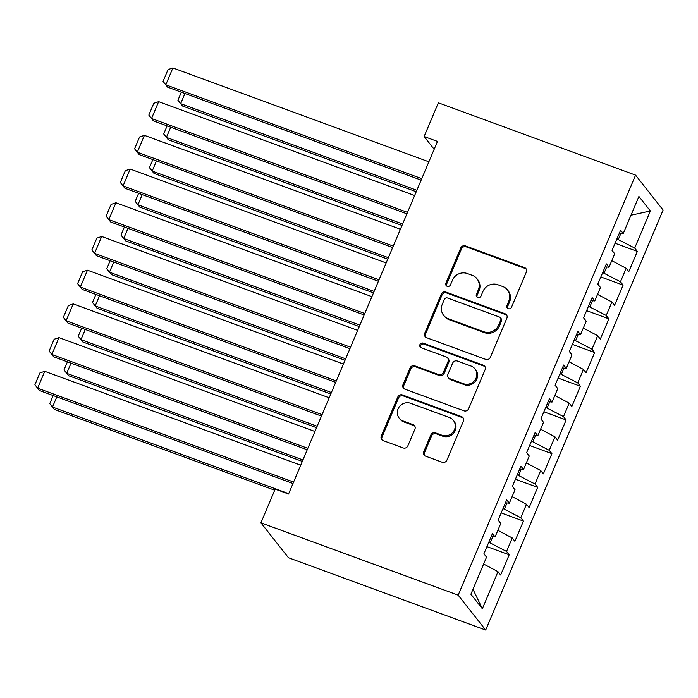 <?xml version="1.0" encoding="UTF-8"?>
<svg xmlns="http://www.w3.org/2000/svg" width="698" height="698" viewBox="0 0 698 698"><rect width="100%" height="100%" fill="white"/><g stroke="black" fill="none" stroke-linecap="round" stroke-linejoin="round"><path stroke-width="1.05" d="M508.231 308.699A2.548 2.408 -38.3 0 0 511.512 307.225L526.362 272.063A3.638 3.446 -38.3 0 0 524.477 267.552L465.418 245.897A3.638 3.446 -38.3 0 0 460.732 247.999L445.882 283.152A2.548 2.408 -38.3 0 0 447.2 286.311A2.548 2.408 -38.3 0 0 450.48 284.836L452.4 280.291A11.648 11.02 -38.3 0 1 467.372 273.555L472.293 275.361A11.648 11.02 -38.3 0 1 476.97 278.729A11.648 11.02 -38.3 0 1 478.322 289.801L476.402 294.347A2.548 2.408 -38.3 0 0 477.72 297.505A2.548 2.408 -38.3 0 0 480.992 296.031L482.92 291.485A11.648 11.02 -38.3 0 1 497.892 284.74L502.813 286.546A11.648 11.02 -38.3 0 1 507.481 289.923A11.648 11.02 -38.3 0 1 508.833 300.986L506.914 305.541A2.548 2.408 -38.3 0 0 508.231 308.699M423.773 451.685A3.638 3.446 -38.3 0 0 425.649 456.195L442.227 462.277A3.638 3.446 -38.3 0 0 446.903 460.165L463.393 421.13A3.638 3.446 -38.3 0 0 461.509 416.61L402.449 394.955A3.638 3.446 -38.3 0 0 397.773 397.057L381.283 436.102A3.638 3.446 -38.3 0 0 383.158 440.613L403.174 447.95A3.638 3.446 -38.3 0 0 407.859 445.848L414.917 429.139A3.638 3.446 -38.3 0 0 413.033 424.628L403.104 420.99A9.737 9.214 -38.3 0 1 399.195 418.163A9.737 9.214 -38.3 0 1 399.343 406.725A9.737 9.214 -38.3 0 1 410.581 403.287L449.468 417.544A9.737 9.214 -38.3 0 1 453.368 420.362A9.737 9.214 -38.3 0 1 453.229 431.809A9.737 9.214 -38.3 0 1 441.991 435.247L435.508 432.873A3.638 3.446 -38.3 0 0 430.832 434.976L423.773 451.685L424.515 452.627A3.638 3.446 -38.3 0 0 424.611 455.576M260.93 522.828L458.158 595.158L485.677 630.058L288.457 557.728L260.93 522.828L275.169 489.115L288.536 494.018L437.48 141.432L424.105 136.529L434.165 149.276M424.105 136.529L438.344 102.815L635.573 175.146L458.158 595.158M485.695 359.374A3.638 3.446 -38.3 0 0 490.371 357.263L506.861 318.227A3.638 3.446 -38.3 0 0 504.977 313.716L445.917 292.052A3.638 3.446 -38.3 0 0 441.241 294.155L424.742 333.199A3.638 3.446 -38.3 0 0 426.626 337.71L485.695 359.374M485.127 369.678L468.637 408.714A3.638 3.446 -38.3 0 1 463.961 410.825L404.892 389.161A3.638 3.446 -38.3 0 1 403.008 384.65L410.066 367.942A3.638 3.446 -38.3 0 1 414.752 365.839L438.702 374.617A3.638 3.446 -38.3 0 0 443.378 372.514L448.064 361.433A3.638 3.446 -38.3 0 0 446.179 356.922L421.243 347.77A2.548 2.408 -38.3 0 1 420.257 344.044A2.548 2.408 -38.3 0 1 423.197 343.146L483.243 365.159A3.638 3.446 -38.3 0 1 485.127 369.678M485.677 630.058L663.1 210.046L635.573 175.146M615.086 243.253L637.344 251.411L634.7 248.06L650.37 210.988L638.906 196.461L623.244 233.533L620.609 230.192L612.059 250.416L614.702 253.758L609.005 267.247L606.37 263.896L597.82 284.121L600.463 287.471L594.766 300.951L592.131 297.601L583.58 317.834L586.224 321.176L580.527 334.665L577.892 331.314L569.341 351.539L571.985 354.889L566.287 368.37L563.652 365.019L555.102 385.244L557.746 388.594L552.048 402.083L549.413 398.733L540.863 418.957L543.506 422.307L537.809 435.788L535.174 432.437L526.624 452.662L529.267 456.012L523.57 469.501L520.935 466.151L512.393 486.375L515.028 489.726L509.331 503.206L506.696 499.855L498.154 520.08L500.789 523.43L495.091 536.91L492.456 533.569L483.915 553.793L486.55 557.144L470.888 594.216L482.344 608.743L472.982 589.269M637.344 251.411L628.802 271.635L626.158 268.285L620.461 281.774L602.697 272.578M600.847 276.958L623.105 285.124L620.461 281.774M623.105 285.124L614.563 305.349L611.919 301.998L606.222 315.479L588.458 306.282M586.608 310.671L608.865 318.829L606.222 315.479M608.865 318.829L600.324 339.054L597.68 335.703L591.983 349.192L574.218 339.996M572.369 344.376L594.626 352.542L591.983 349.192M594.626 352.542L586.084 372.767L583.441 369.416L577.743 382.897L559.979 373.7M558.13 378.08L580.387 386.247L577.743 382.897M580.387 386.247L571.845 406.472L569.202 403.121L563.504 416.61L545.74 407.414M543.89 411.794L566.148 419.952L563.504 416.61M566.148 419.952L557.606 440.176L554.962 436.835L549.265 450.315L531.501 441.119M529.651 445.499L551.909 453.665L549.265 450.315M551.909 453.665L543.367 473.89L540.723 470.539L535.026 484.028L517.27 474.823M515.412 479.212L537.669 487.37L535.026 484.028M537.669 487.37L529.128 507.594L526.484 504.253L520.787 517.733L503.031 508.537M501.173 512.917L523.43 521.083L520.787 517.733M523.43 521.083L514.888 541.308L512.245 537.957L506.547 551.437L488.792 542.241M486.934 546.63L509.191 554.788L506.547 551.437M509.191 554.788L500.649 575.012L498.006 571.671L482.344 608.743M495.091 536.91L491.218 536.492M498.006 571.671L483.635 564.036M509.331 503.206L505.457 502.787M490.205 542.765L492.779 536.666M512.245 537.957L497.875 530.332M523.57 469.501L519.696 469.073M504.445 509.051L507.018 502.953M526.484 504.253L512.114 496.618M537.809 435.788L533.935 435.369M518.684 475.347L521.258 469.248M540.723 470.539L526.353 462.914M552.048 402.083L548.174 401.655M532.923 441.642L535.497 435.535M554.962 436.835L540.592 429.2M566.287 368.37L562.413 367.951M547.162 407.929L549.736 401.83M569.202 403.121L554.831 395.496M580.527 334.665L576.653 334.237M561.401 374.224L563.975 368.116M583.441 369.416L569.071 361.791M594.766 300.951L590.892 300.533M575.641 340.511L578.214 334.412M597.68 335.703L583.31 328.077M609.005 267.247L605.131 266.819M589.88 306.806L592.454 300.698M611.919 301.998L597.549 294.373M623.244 233.533L619.37 233.115M604.119 273.093L606.693 266.994M626.158 268.285L611.788 260.659M634.7 248.06L616.936 238.864M618.358 239.388L620.932 233.289M650.37 210.988L630.992 215.211M507.647 308.376A2.548 2.408 -38.3 0 1 507.655 306.483L509.584 301.929A11.648 11.02 -38.3 0 0 508.231 290.865L507.481 289.923M476.97 278.729L477.711 279.68A11.648 11.02 -38.3 0 1 479.064 290.743L477.144 295.289A2.548 2.408 -38.3 0 0 477.135 297.191M526.266 269.114A3.638 3.446 -38.3 0 0 525.219 268.494L466.159 246.839A3.638 3.446 -38.3 0 0 461.483 248.942L446.633 284.103A2.548 2.408 -38.3 0 0 446.615 285.997M506.765 315.269A3.638 3.446 -38.3 0 0 505.718 314.658L446.659 292.994A3.638 3.446 -38.3 0 0 441.982 295.097L425.492 334.141A3.638 3.446 -38.3 0 0 425.588 337.099M500.728 320.181A2.548 2.408 -38.3 0 0 499.41 317.023L447.566 298.011A2.548 2.408 -38.3 0 0 444.294 299.486L442.27 304.276A11.648 11.02 -38.3 0 0 443.623 315.348A11.648 11.02 -38.3 0 0 448.299 318.716L483.731 331.716A11.648 11.02 -38.3 0 0 498.704 324.98L500.728 320.181L501.478 321.124A2.548 2.408 -38.3 0 0 501.181 318.698L500.431 317.756M443.623 315.348L444.364 316.29A11.648 11.02 -38.3 0 0 449.041 319.658L448.299 318.716M501.478 321.124L499.445 325.922A11.648 11.02 -38.3 0 1 484.473 332.658L449.041 319.658M447.636 357.969L448.386 358.92A3.638 3.446 -38.3 0 1 448.805 362.375L444.129 373.456A3.638 3.446 -38.3 0 1 439.443 375.568L415.493 366.782A3.638 3.446 -38.3 0 0 410.817 368.884L403.758 385.593A3.638 3.446 -38.3 0 0 403.854 388.542M485.031 366.72A3.638 3.446 -38.3 0 0 483.984 366.11L423.939 344.088A2.548 2.408 -38.3 0 0 420.658 347.456M463.559 383.734A9.737 9.214 -38.3 0 0 474.797 380.297A9.737 9.214 -38.3 0 0 474.945 368.858A9.737 9.214 -38.3 0 0 471.037 366.031L457.338 361.014A3.638 3.446 -38.3 0 0 452.653 363.117L447.976 374.198A3.638 3.446 -38.3 0 0 449.861 378.709L463.559 383.734L464.301 384.677A9.737 9.214 -38.3 0 0 475.539 381.239A9.737 9.214 -38.3 0 0 475.687 369.8L474.945 368.858M448.395 377.662L449.137 378.604A3.638 3.446 -38.3 0 0 450.603 379.66L449.861 378.709M464.301 384.677L450.603 379.66M453.368 420.362L454.119 421.313A9.737 9.214 -38.3 0 1 453.97 432.751A9.737 9.214 -38.3 0 1 442.733 436.189L436.25 433.816A3.638 3.446 -38.3 0 0 431.573 435.918L424.515 452.627M399.195 418.163L399.945 419.114A9.737 9.214 -38.3 0 0 403.845 421.932L403.104 420.99M414.821 426.19A3.638 3.446 -38.3 0 0 413.774 425.571L403.845 421.932M463.298 418.172A3.638 3.446 -38.3 0 0 462.259 417.561L403.191 395.897A3.638 3.446 -38.3 0 0 398.514 398L382.024 437.044A3.638 3.446 -38.3 0 0 382.12 439.993M416.846 190.284L180.651 103.662L182.51 106.017L416.226 191.732M184.944 93.506L180.651 103.662L177.929 100.25L181.34 92.18M182.51 106.017L177.929 100.25M421.749 178.671L165.775 84.798L167.633 87.154L421.138 180.119M428.869 161.814L172.895 67.942L165.775 84.798L163.053 81.378L168.035 69.582L172.895 67.942M167.633 87.154L163.053 81.378M402.606 223.988L166.412 137.375L168.27 139.731L401.987 225.445M170.705 127.211L166.412 137.375L163.69 133.955L167.101 125.893M168.27 139.731L163.69 133.955M388.367 257.702L152.173 171.08L154.031 173.436L387.748 259.15M156.465 160.924L152.173 171.08L149.451 167.668L152.862 159.598M154.031 173.436L149.451 167.668M407.51 212.384L151.536 118.503L153.394 120.867L406.899 213.832M414.629 195.527L158.655 101.655L151.536 118.503L148.814 115.091L153.796 103.295L158.655 101.655M153.394 120.867L148.814 115.091M393.271 246.089L137.297 152.216L139.155 154.572L392.66 247.537M400.39 229.232L144.416 135.36L137.297 152.216L134.574 148.796L139.556 137L144.416 135.36M139.155 154.572L134.574 148.796M374.128 291.406L137.934 204.784L139.792 207.149L373.509 292.863M142.226 194.629L137.934 204.784L135.211 201.373L138.623 193.311M139.792 207.149L135.211 201.373M359.889 325.12L123.694 238.498L125.553 240.854L359.269 326.568M127.987 228.342L123.694 238.498L120.972 235.086L124.384 227.016M125.553 240.854L120.972 235.086M379.031 279.793L123.057 185.921L124.916 188.277L378.421 281.25M386.151 262.945L130.177 169.064L123.057 185.921L120.335 182.51L125.317 170.713L130.177 169.064M124.916 188.277L120.335 182.51M364.792 313.507L108.818 219.634L110.677 221.99L364.182 314.955M371.912 296.65L115.938 202.778L108.818 219.634L106.096 216.214L111.078 204.418L115.938 202.778M110.677 221.99L106.096 216.214M345.65 358.824L109.455 272.203L111.314 274.567L345.03 360.281M113.748 262.047L109.455 272.203L106.733 268.791L110.144 260.729M111.314 274.567L106.733 268.791M350.553 347.211L94.579 253.339L96.437 255.695L349.942 348.668M357.673 330.363L101.699 236.482L94.579 253.339L91.857 249.928L96.839 238.131L101.699 236.482M96.437 255.695L91.857 249.928M331.41 392.538L95.216 305.916L97.074 308.272L330.791 393.986M99.509 295.751L95.216 305.916L92.494 302.504L95.905 294.434M97.074 308.272L92.494 302.504M336.314 380.925L80.34 287.053L82.198 289.408L335.703 382.373M343.433 364.068L87.459 270.196L80.34 287.053L77.618 283.632L82.6 271.836L87.459 270.196M82.198 289.408L77.618 283.632M317.171 426.242L80.977 339.621L82.835 341.985L316.56 427.691M85.269 329.465L80.977 339.621L78.255 336.209L81.666 328.139M82.835 341.985L78.255 336.209M322.075 414.629L66.101 320.757L67.959 323.113L321.464 416.087M329.194 397.781L73.22 303.9L66.101 320.757L63.378 317.346L68.36 305.541L73.22 303.9M67.959 323.113L63.378 317.346M302.932 459.956L66.738 373.334L68.596 375.69L302.321 461.404M71.03 363.169L66.738 373.334L64.015 369.914L67.427 361.852M68.596 375.69L64.015 369.914M307.835 448.343L51.861 354.462L53.72 356.826L307.225 449.791M314.955 431.486L58.981 337.614L51.861 354.462L49.139 351.05L54.121 339.254L58.981 337.614M53.72 356.826L49.139 351.05M288.693 493.661L52.498 407.039L54.357 409.403L274.707 490.205M56.791 396.883L52.498 407.039L49.776 403.627L53.188 395.557M54.357 409.403L49.776 403.627M293.596 482.048L37.622 388.175L39.481 390.531L292.986 483.505M300.716 465.2L44.742 371.319L37.622 388.175L34.9 384.764L39.882 372.959L44.742 371.319M39.481 390.531L34.9 384.764M509.584 301.929L508.833 300.986M477.144 295.289L476.402 294.347M479.064 290.743L478.322 289.801M446.633 284.103L445.882 283.152M461.483 248.942L460.732 247.999M466.159 246.839L465.418 245.897M525.219 268.494L524.477 267.552M507.655 306.483L506.914 305.541M425.492 334.141L424.742 333.199M441.982 295.097L441.241 294.155M446.659 292.994L445.917 292.052M505.718 314.658L504.977 313.716M484.473 332.658L483.731 331.716M499.445 325.922L498.704 324.98M403.758 385.593L403.008 384.65M410.817 368.884L410.066 367.942M415.493 366.782L414.752 365.839M439.443 375.568L438.702 374.617M444.129 373.456L443.378 372.514M448.805 362.375L448.064 361.433M423.939 344.088L423.197 343.146M483.984 366.11L483.243 365.159M431.573 435.918L430.832 434.976M436.25 433.816L435.508 432.873M442.733 436.189L441.991 435.247M413.774 425.571L413.033 424.628M382.024 437.044L381.283 436.102M398.514 398L397.773 397.057M403.191 395.897L402.449 394.955M462.259 417.561L461.509 416.61"/></g></svg>
